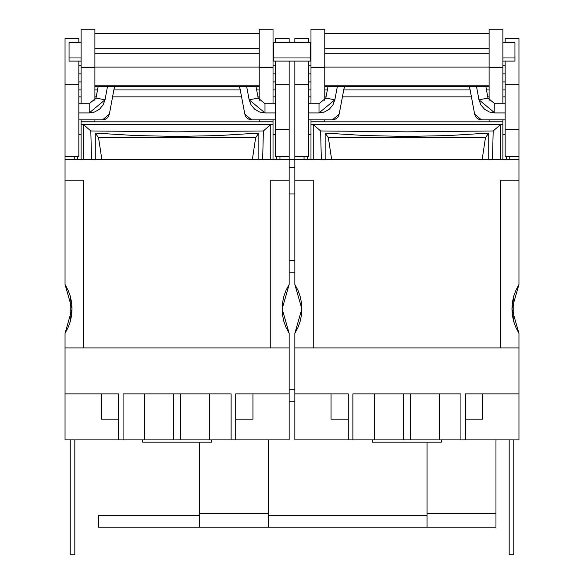 <?xml version="1.0" encoding="UTF-8"?>
<svg xmlns="http://www.w3.org/2000/svg" width="584" height="584" viewBox="0 0 584 584"><rect width="100%" height="100%" fill="white"/><g stroke="black" fill="none" stroke-linecap="round" stroke-linejoin="round"><path stroke-width="0.88" d="M489.078 29.2L489.078 67.62L489.078 29.2L502.868 29.207L502.868 103.748L502.868 67.62L489.078 67.62L489.078 100.696L489.078 67.62L502.868 67.62L502.868 29.2L489.078 29.2M310.958 67.62L310.958 29.2L324.748 29.207L324.748 100.696L324.748 67.62L310.958 67.62L310.958 29.207L324.748 29.2L324.748 67.62L310.958 67.62L310.958 103.748L310.958 67.62M259.252 29.2L259.252 67.62L259.252 29.2L273.042 29.207L273.042 103.748L273.042 67.62L259.252 67.62L259.252 100.696L259.252 67.62L273.042 67.62L273.042 29.2L259.252 29.2M81.132 67.62L81.132 29.2L94.922 29.207L94.922 100.696L94.922 67.62L81.132 67.62L81.132 29.207L94.922 29.2L94.922 67.62L81.132 67.62L81.132 103.748L81.132 67.62M410.362 439.891L465.521 439.891L465.521 393.923L518.95 393.923L518.95 439.891L465.521 439.891L518.95 439.891L518.95 393.923L465.521 393.923L465.521 439.891L460.922 439.891L460.922 393.923L460.922 439.891L439.431 439.891L439.431 393.923L439.431 439.891L403.464 439.891L410.362 439.891L410.362 393.923L410.362 439.891M374.395 439.891L403.464 439.891L403.464 393.923L403.464 439.891L352.904 439.891L352.904 393.923L460.922 393.923L352.904 393.923L352.904 439.891L374.395 439.891L374.395 393.923L374.395 439.891M509.759 156.607L509.759 159.498L509.759 156.607M518.95 159.498L518.95 38.529L518.95 84.344L505.16 84.344L505.16 156.607L518.95 156.607L518.95 159.498L294.876 159.498L294.876 156.607L294.876 159.498L518.95 159.498L518.95 284.488L515.935 290.16L513.73 296.19L512.394 302.476L511.942 308.885L512.394 315.294L513.73 321.58L515.935 327.617L518.95 333.281L511.942 308.885L518.95 284.488L518.95 180.186L500.568 180.186L518.95 180.186L518.95 159.498M304.067 159.498L304.067 156.607L304.067 159.498M310.958 121.808L310.958 124.516L313.258 124.516L320.601 130.984L407.092 131.875L493.224 130.984L500.568 124.516L502.868 124.516L502.868 121.808L310.958 121.808M506.313 159.498L506.313 156.607L506.313 159.498M307.512 156.607L307.512 159.498L307.512 156.607M441.387 442.183L441.387 439.891L441.387 442.183L372.439 442.183L441.387 442.183M372.439 439.891L372.439 442.183L372.439 439.891M505.16 38.529L505.16 42.683L505.16 38.529L518.95 38.529M505.16 61.072L505.16 156.607L518.95 156.607L518.95 129.232L505.16 129.232L518.95 129.232L518.95 84.344L505.16 84.344L505.16 61.072M294.876 38.529L294.876 42.683L294.876 38.529L308.666 38.529L308.666 42.683L308.666 38.529M294.876 61.072L294.876 156.607L308.666 156.607L308.666 61.072L308.666 84.344L294.876 84.344L308.666 84.344L308.666 156.607L294.876 156.607L294.876 61.072M319.025 112.938L319.025 103.748L319.025 112.938L308.666 112.938L319.025 112.938L334.844 99.82L325.806 98.119L334.844 99.82L332.895 105.003L329.303 109.23L324.492 111.982L319.025 112.938L324.492 111.982M478.982 99.82L488.02 98.119L478.982 99.82L476.442 86.257L478.982 99.82L494.801 112.938L494.801 103.748L494.801 112.938L489.334 111.982L484.523 109.23L480.931 105.01L478.982 99.82M211.561 442.183L211.561 439.891L211.561 442.183L142.613 442.183L211.561 442.183M142.613 439.891L142.613 442.183L142.613 439.891M81.132 121.808L81.132 124.516L83.432 124.516L90.775 130.984L177.266 131.875L263.399 130.984L270.742 124.516L273.042 124.516L273.042 121.808L81.132 121.808M276.488 159.498L276.488 156.607L276.488 159.498M77.687 156.607L77.687 159.498L77.687 156.607M275.334 129.232L275.334 156.607L289.124 156.607L289.124 61.072L289.124 84.344L275.334 84.344L275.334 156.607L289.124 156.607L289.124 159.498L289.124 129.232L275.334 129.232L289.124 129.232L289.124 84.344L275.334 84.344L275.334 129.232M289.124 42.683L289.124 38.529L289.124 42.683M275.334 38.529L275.334 42.683L275.334 38.529L289.124 38.529M275.334 61.072L275.334 84.344L275.334 61.072M65.05 38.529L65.05 159.498L65.05 156.607L78.84 156.607L78.84 61.072L78.84 84.344L65.05 84.344L78.84 84.344L78.84 156.607L65.05 156.607L65.05 38.529L78.84 38.529L78.84 42.683L78.84 38.529M89.199 112.938L89.199 103.748L89.199 112.938L78.84 112.938L89.199 112.938L105.018 99.82L95.98 98.119L105.018 99.82L103.069 105.003L99.477 109.23L94.666 111.982L89.199 112.938L94.666 111.982M249.156 99.82L258.194 98.119L249.156 99.82L246.616 86.257L249.156 99.82L264.975 112.938L264.975 103.748L264.975 112.938L259.508 111.982L254.697 109.23L251.105 105.01L249.156 99.82M279.933 156.607L279.933 159.498L279.933 156.607M74.241 159.498L74.241 156.607L74.241 159.498M180.536 439.891L235.695 439.891L235.695 393.923L289.124 393.923L289.124 439.891L235.695 439.891L289.124 439.891L289.124 393.923L235.695 393.923L235.695 439.891L231.096 439.891L231.096 393.923L231.096 439.891L209.605 439.891L209.605 393.923L209.605 439.891L173.638 439.891L180.536 439.891L180.536 393.923L180.536 439.891M144.569 439.891L173.638 439.891L173.638 393.923L173.638 439.891L123.078 439.891L123.078 393.923L231.096 393.923L123.078 393.923L123.078 439.891L144.569 439.891L144.569 393.923L144.569 439.891M427.021 513.431L427.021 527.221L268.443 527.221L268.443 513.431L199.494 513.431L199.494 527.221L98.375 527.221L98.375 515.73L199.494 515.73L98.375 515.73L98.375 527.221L199.494 527.221L199.494 442.183L199.494 513.431L268.443 513.431L268.443 439.891L268.443 527.221L199.494 527.221L427.021 527.221L427.021 442.183L427.021 513.431L495.969 513.431L427.021 513.431M495.969 527.221L495.969 439.891L495.969 527.221L427.021 527.221L495.969 527.221M514.935 42.698L514.935 57.969L502.868 57.969L514.935 57.969L514.935 61.072L514.935 42.683L502.868 42.683M81.132 42.683L69.065 42.683L69.065 61.072L69.065 57.969L81.132 57.969L69.065 57.969L69.065 42.698M310.389 42.698L310.389 61.072L310.389 42.683L273.611 42.683L273.611 61.072L273.611 57.969L310.389 57.969L273.611 57.969L273.611 42.698M489.078 120.048L489.078 121.808L502.868 121.735L489.078 121.735M310.958 121.735L324.748 121.735L324.748 119.837L324.748 121.735L310.958 121.735L310.958 119.837M259.252 120.048L259.252 121.808L273.042 121.735L259.252 121.735M81.132 121.735L94.922 121.735L94.922 119.837L94.922 121.735L81.132 121.735L81.132 119.837M294.876 284.488L301.884 308.885L294.876 333.281L297.891 327.617L300.096 321.58L301.432 315.294L301.884 308.885L301.432 302.476L300.096 296.19L297.891 290.16L294.876 284.488L294.876 180.186L313.258 180.186L313.258 347.954L518.95 347.954L518.95 393.923L518.95 333.281L518.95 347.954L500.568 347.954L500.568 180.186L500.568 347.954L294.876 347.954L294.876 333.281L294.876 347.954L313.258 347.954L313.258 180.186L294.876 180.186L294.876 159.498L65.05 159.498L289.124 159.498L289.124 284.488L286.109 290.16L283.904 296.19L282.568 302.476L282.116 308.885L282.568 315.294L283.904 321.58L286.109 327.617L289.124 333.281L282.116 308.885L289.124 284.488L289.124 180.186L270.742 180.186L289.124 180.186L289.124 159.498L294.876 159.498L294.876 284.488M65.05 284.488L72.058 308.885L65.05 333.281L68.065 327.617L70.27 321.58L71.606 315.294L72.058 308.885L71.606 302.476L70.27 296.19L68.065 290.16L65.05 284.488L65.05 180.186L83.432 180.186L83.432 347.954L289.124 347.954L289.124 333.281L289.124 347.954L270.742 347.954L270.742 180.186L270.742 347.954L65.05 347.954L65.05 333.281L65.05 347.954L83.432 347.954L83.432 180.186L65.05 180.186L65.05 159.498L65.05 284.488M294.876 393.923L348.305 393.923L348.305 439.891L294.876 439.891L294.876 347.954L294.876 393.923L348.305 393.923L348.305 439.891L352.904 439.891L294.876 439.891L294.876 393.923M331.07 419.202L348.305 419.202L331.07 419.202L331.07 393.923L331.07 419.202M465.521 419.202L482.756 419.202L465.521 419.202M482.756 393.923L482.756 419.202L482.756 393.923M325.113 133.072L325.113 159.498L325.113 133.072L328.347 137.663L331.632 159.498L328.347 137.663L485.479 137.663L488.713 133.072L448.497 135.568L406.909 136.415L365.328 135.568L325.113 133.072L365.328 135.568L406.909 136.415L448.497 135.568L488.713 133.072L488.713 159.498L488.713 133.072L485.479 137.663L482.194 159.498L485.479 137.663L328.347 137.663L325.113 133.072M301.432 302.476L300.096 296.205M502.868 121.859L502.868 124.436L310.958 124.436L502.868 124.436L502.868 159.498L502.868 124.516L500.568 124.516L500.568 159.498L500.568 124.516L493.224 130.984L407.092 131.875L320.601 130.984L321.353 159.498M492.473 159.498L493.224 130.984M320.601 130.984L313.258 124.516L313.258 159.498L313.258 124.516L310.958 124.516L310.958 159.498L310.958 121.859M310.958 73.876L308.666 73.876L310.958 73.876M502.868 73.876L505.16 73.876L502.868 73.876M502.868 121.735L502.868 119.837M489.078 86.257L324.748 86.257L489.078 86.257M324.748 85.782L489.078 85.782L324.748 85.782M489.078 48.304L324.748 48.304L489.078 48.304M489.078 53.743L324.748 53.743L489.078 53.743M308.666 96.849L310.958 96.849L308.666 96.849M324.748 96.849L326.04 96.849L324.748 96.849M342.414 96.849L471.412 96.849L342.414 96.849M487.786 96.849L489.078 96.849L487.786 96.849M502.868 96.849L505.16 96.849L502.868 96.849M308.666 89.958L310.958 89.958L308.666 89.958M324.748 89.958L327.339 89.958L324.748 89.958M343.706 89.958L470.12 89.958L343.706 89.958M486.487 89.958L489.078 89.958L486.487 89.958M502.868 89.958L505.16 89.958L502.868 89.958M308.666 103.748L319.025 103.748L308.666 103.748M325.806 98.119L319.025 103.748L325.806 98.119L328.033 86.257L325.806 98.119L334.844 99.82L332.895 105.01M485.793 86.257L488.02 98.119L485.793 86.257M494.801 103.748L488.02 98.119L494.801 103.748L505.16 103.748L494.801 103.748M505.16 119.837L481.45 119.837L474.668 114.208L469.886 88.688L474.668 114.208L475.5 116.435L477.04 118.245L479.106 119.428L481.45 119.837L505.16 119.837M468.923 86.257L469.886 88.688M343.939 88.688L344.779 86.461L343.939 88.688L339.158 114.208L343.939 88.688L344.903 86.257M339.158 114.208L332.376 119.837L308.666 119.837L332.376 119.837L334.72 119.428L336.786 118.245L338.318 116.435L339.158 114.208L338.326 116.435L336.786 118.245L334.72 119.428M494.801 112.938L505.16 112.938L494.801 112.938L489.334 111.982M337.384 86.257L334.844 99.82L337.384 86.257M474.668 114.208L475.5 116.435M273.042 121.859L273.042 124.436L81.132 124.436L273.042 124.436L273.042 159.498L273.042 124.516L270.742 124.516L270.742 159.498L270.742 124.516L263.399 130.984L177.266 131.875L90.775 130.984L91.527 159.498M262.647 159.498L263.399 130.984M90.775 130.984L83.432 124.516L83.432 159.498L83.432 124.516L81.132 124.516L81.132 159.498L81.132 121.859M78.84 96.849L81.132 96.849L78.84 96.849M94.922 96.849L96.214 96.849L94.922 96.849M112.588 96.849L241.586 96.849L112.588 96.849M257.96 96.849L259.252 96.849L257.96 96.849M273.042 96.849L275.334 96.849L273.042 96.849M78.84 89.958L81.132 89.958L78.84 89.958M94.922 89.958L97.513 89.958L94.922 89.958M113.88 89.958L240.294 89.958L113.88 89.958M256.661 89.958L259.252 89.958L256.661 89.958M273.042 89.958L275.334 89.958L273.042 89.958M78.84 103.748L89.199 103.748L78.84 103.748M95.98 98.119L89.199 103.748L95.98 98.119L98.207 86.257L95.98 98.119L105.018 99.82L103.069 105.01M255.967 86.257L258.194 98.119L255.967 86.257M264.975 103.748L258.194 98.119L264.975 103.748L275.334 103.748L264.975 103.748M275.334 119.837L251.624 119.837L244.842 114.208L240.061 88.688L244.842 114.208L245.674 116.435L247.214 118.245L249.28 119.428L251.624 119.837L275.334 119.837M239.097 86.257L240.061 88.688M114.114 88.688L114.953 86.461L114.114 88.688L109.332 114.208L114.114 88.688L115.077 86.257M104.894 119.428L106.96 118.245L108.5 116.435L109.332 114.208L102.55 119.837L78.84 119.837L102.55 119.837L104.894 119.428L106.96 118.245L108.493 116.435M264.975 112.938L275.334 112.938L264.975 112.938L259.508 111.982M107.558 86.257L105.018 99.82L107.558 86.257M108.5 116.435L109.332 114.208M244.842 114.208L245.674 116.435M81.132 73.876L78.84 73.876L81.132 73.876M273.042 73.876L275.334 73.876L273.042 73.876M273.042 121.735L273.042 119.837M259.252 86.257L94.922 86.257L259.252 86.257M94.922 85.782L259.252 85.782L94.922 85.782M259.252 48.304L94.922 48.304L259.252 48.304M259.252 53.743L94.922 53.743L259.252 53.743M95.287 133.072L95.287 159.498L95.287 133.072L98.521 137.663L101.806 159.498L98.521 137.663L255.653 137.663L258.887 133.072L218.672 135.568L177.091 136.415L135.503 135.568L95.287 133.072L135.503 135.568L177.091 136.415L218.672 135.568L258.887 133.072L258.887 159.498L258.887 133.072L255.653 137.663L252.368 159.498L255.653 137.663L98.521 137.663L95.287 133.072M283.904 296.19L282.568 302.476M65.05 393.923L118.479 393.923L118.479 439.891L65.05 439.891L65.05 347.954L65.05 393.923L118.479 393.923L118.479 439.891L123.078 439.891L65.05 439.891L65.05 393.923M270.742 347.954L83.432 347.954L270.742 347.954M289.124 347.954L289.124 393.923L289.124 347.954M101.244 419.202L118.479 419.202L101.244 419.202L101.244 393.923L101.244 419.202M235.695 419.202L252.93 419.202L235.695 419.202M252.93 393.923L252.93 419.202L252.93 393.923M513.781 554.8L509.182 554.8L509.182 439.891L509.182 554.8L513.781 554.8L513.781 439.891L513.781 554.8M74.818 554.8L70.219 554.8L70.219 439.891L70.219 554.8L74.818 554.8L74.818 439.891L74.818 554.8M513.781 296.015L513.781 321.755L513.781 296.015M294.876 167.542L289.124 167.542L294.876 167.542M70.219 296.015L70.219 321.755L70.219 296.015M289.124 193.976L294.876 193.976M427.021 515.73L268.443 515.73L427.021 515.73M294.876 389.776L289.124 389.776L294.876 389.776M294.876 401.274L289.124 401.274L294.876 401.274M294.876 260.625L289.124 260.625L294.876 260.625M289.124 272.115L294.876 272.115L289.124 272.115M310.958 56.444L310.389 56.444L310.958 56.444M273.042 56.444L273.611 56.444L273.042 56.444M502.868 134.787L505.16 134.787M308.666 134.787L310.958 134.787M310.958 81.921L308.666 81.921M502.868 65.831L505.16 65.831M489.078 33.412L324.748 33.412M489.078 67.116L324.748 67.116M502.868 81.921L505.16 81.921M310.958 65.831L308.666 65.831M273.042 134.787L275.334 134.787L273.042 134.787M78.84 134.787L81.132 134.787L78.84 134.787M81.132 81.921L78.84 81.921M273.042 65.831L275.334 65.831M259.252 33.412L94.922 33.412M259.252 67.116L94.922 67.116M273.042 81.921L275.334 81.921M81.132 65.831L78.84 65.831M502.868 61.072L514.935 61.072M310.389 58.772L310.958 58.772M273.611 44.983L273.042 44.983M310.389 61.072L273.611 61.072M273.611 58.772L273.042 58.772M81.132 61.072L69.065 61.072M310.389 44.983L310.958 44.983"/></g></svg>
